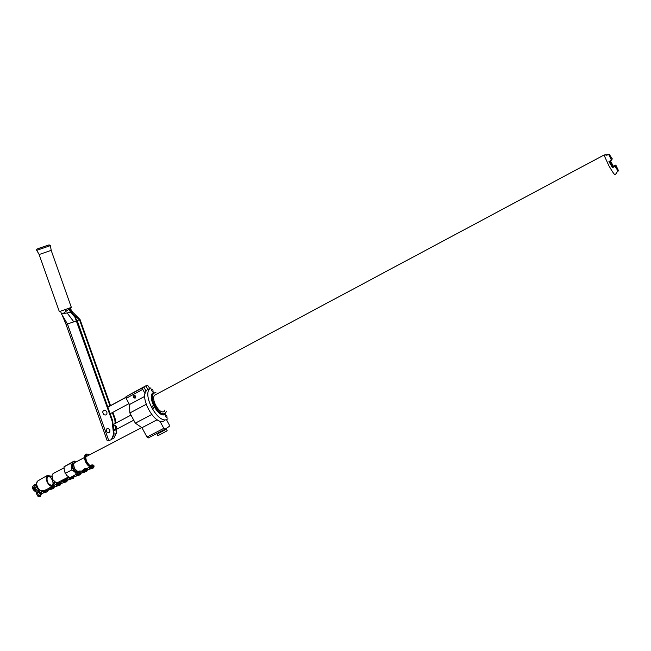 <?xml version="1.0" encoding="UTF-8"?>
<svg xmlns="http://www.w3.org/2000/svg" width="651" height="651" viewBox="0 0 651 651"><rect width="100%" height="100%" fill="white"/><g stroke="black" fill="none" stroke-linecap="round" stroke-linejoin="round"><path stroke-width="0.98" d="M68.526 476.939L57.866 482.456L56.084 482.708L52.861 479.697L51.999 475.385L53.415 473.423M54.822 482.065L52.731 479.73L51.925 476.182M69.535 478.029L70.08 477.655L69.795 478.526L72.904 477.142M68.086 479.909L67.427 478.68L66.475 479.421L66.955 480.316L73.075 478.42L73.783 476.817M67.427 478.68L69.128 477.329M78.917 472.813L69.869 477.769L66.638 475.36L64.384 471.34L64.01 466.791L74.279 461.022L75.817 462.007M76.623 474.27L74.678 471.877L71.903 469.916L65.149 473.432M71.903 469.916L71.732 466.368L70.739 463.26L64.01 466.791M70.739 463.26L74.279 461.022M74.1 476.703L73.465 478.176M70.121 477.631L70.105 478.322L72.814 477.354M70.088 477.655L69.966 478.42L72.774 477.403M73.384 478.233L73.962 476.752M66.955 480.316L66.011 480.666L65.621 479.933M66.475 479.421L65.881 479.73M73.929 476.76L73.303 478.282M69.673 477.94L69.934 478.436L72.619 477.508M80.008 470.673L79.699 471.788M78.909 472.813L74.678 471.877L71.732 466.368L72.928 461.925L75.736 462.047M74.124 463.032L73.563 463.325C72.375 464.505 72.367 466.368 73.547 468.899C75.077 471.373 76.598 472.244 78.128 471.511L78.283 471.438M79.202 472.903L78.104 471.999L80.073 472.3M79.943 472.398L78.242 471.91M80.097 472.276L78.275 471.894L80.228 472.178M73.514 464.765L74.393 468.46L76.558 470.909M79.056 471.169L77.575 471.373L74.426 468.451L73.587 464.228L74.515 462.682M146.133 404.312L129.858 412.978L129.476 404.54L126.131 398.322L126.05 396.687L143.855 387.011L146.093 391.161M129.858 412.978L135.335 423.15L141.959 427.715L146.988 437.049L163.8 428.342L159.861 421.026M165.037 429.261L148.314 437.911L146.988 437.049M129.362 394.783L147.028 385.189L129.386 394.84M148.526 390.73L145.889 385.84M107.814 407.087L125.838 397.346M62.244 315.239L66.052 324.45L77.249 320.691L107.838 407.152L125.846 397.419M77.2 320.569L79.512 319.787L109.97 405.915M115.878 429.627L116.228 432.769L113.933 438.172L112.175 438.668M115.211 423.467L114.771 419.488L112.338 412.612M107.838 407.152L112.656 420.774L112.118 421.091L75.06 317.411L70.869 312.293L61.511 313.904L60.551 311.202M61.511 313.904L67.476 324.027L108.741 440.581L111.817 439.515L114.112 434.095L112.656 420.774M110.174 413.767L129.004 403.661M112.875 412.319L115.3 419.171L114.771 419.488M71.211 312.643L79.512 319.787L80.073 319.568L110.515 405.63M71.87 311.268L71.765 311.951L73.913 313.359L80.073 319.568M71.765 311.951L70.381 310.771L69.828 310.958L70.869 312.293M69.096 308.208L70.381 310.771M70.642 309.282L69.364 308.989M68.64 308.371L68.925 309.16L63.481 313.261M68.925 309.16L69.836 310.975M113.933 438.172L116.749 432.435L116.415 429.343M108.741 440.581L107.212 440.719L66.052 324.467M116.228 432.769L116.749 432.435M115.74 423.183L115.3 419.171M50.428 245.655L51.193 250.35L39.125 254.541L59.322 311.577L62.154 310.649L71.341 307.362L51.193 250.407M73.848 321.879L67.216 313.033M74.409 316.419L77.249 320.691M111.288 439.856L113.583 434.429L112.118 421.091M106.365 431.556C108.929 433.55 110.092 432.939 109.856 429.701C107.285 427.707 106.121 428.325 106.365 431.556M102.646 412.002C103.647 409.813 105.039 409.707 106.805 411.668C107.358 414.654 106.308 415.623 103.631 414.573L102.646 412.002M114.112 434.095L113.583 434.429M70.072 307.85L72.082 311.609L73.913 313.359M143.855 387.011L142.659 387.711L142.764 389.347L145.083 393.652M166.387 419.513L169.179 424.68L169.284 426.372L165.118 429.221L163.8 428.342M164.418 411.277L164.272 410.065M149.657 388.517L148.355 386.108L147.028 385.189M151.626 414.573L135.335 423.15M157.16 419.765L141.959 427.715M135.294 396.386L134.212 395.873L133.805 397.183L134.887 397.696L135.294 396.386M135.538 396.256L134.513 398.03L133.561 397.313L133.699 395.824L135.538 396.256M133.854 395.491C132.861 396.972 133.26 397.867 135.058 398.16L135.245 398.078C136.238 396.597 135.839 395.71 134.049 395.409L133.854 395.491M144.774 396.337L129.476 404.54M164.695 429.44L165.142 429.758L164.752 430.059L158.266 433.517L158.242 432.777M157.119 434.233L157.924 435.714L166.64 431.068L167.161 430.653L166.322 429.107L158.258 433.33M166.322 429.107L164.931 429.611M164.483 420.587C155.695 427.617 137.914 395.938 147.232 389.892L147.728 389.55M167.901 418.764L167.673 418.927C158.942 425.933 141.121 394.213 150.405 388.183L150.894 387.85M153.408 392.504L153.091 392.724C146.605 396.939 159.007 419.081 165.151 414.256L164.41 414.614M165.639 416.754L167.022 417.665L166.908 415.908L165.525 414.996L165.639 416.754M152.269 405.939L153.742 408.665L152.269 405.939M152.944 390.047L151.52 389.119L151.634 390.82L153.058 391.756L152.944 390.047M152.733 393.529L151.992 394.156M162.62 414.703L163.914 414.239M165.053 413.645L166.615 411.261L165.159 413.19C159.275 417.73 147.736 396.337 154.311 393.09L155.89 392.52L153.571 393.131C147.403 397.151 159.194 418.227 165.053 413.645M155.255 394.848L155.028 395.011C150.096 398.225 159.511 415.061 164.207 411.424M616.603 173.207L614.967 174.688C614.316 174.614 612.265 171.604 608.823 165.639L604.03 155.101M606.439 155.182L606.024 154.604L603.811 155.125L155.028 395.011M616.464 172.653L616.652 173.15L616.058 173.036L618.149 171.083L614.951 166.339L612.453 167.698L608.937 161.505L611.444 160.154L608.815 154.637L605.991 155.288L606.024 154.604M606.366 154.873L609.173 154.222L612.355 158.966L611.289 159.593M610.353 160.74L613.421 166.29L615.813 165.061L618.45 170.57L618.059 170.936M611.444 160.154L608.815 154.637M609.564 155.963L610.02 155.719L609.173 154.222M610.02 155.719L612.274 159.072M615.813 165.061L613.421 166.29M612.705 166.778L609.605 161.147M618.45 170.57L617.604 169.073L617.099 169.341M615.732 165.175L617.604 169.073M618.149 171.083L615.032 166.225L612.412 167.608M612.762 167.421L609.328 161.293M116.252 426.291L116.187 428.35L114.478 425.16L116.252 426.291M113.632 429.701L116.187 428.35M113.209 425.827L114.478 425.16M73.14 476.076L73.571 476.89L79.715 474.994L80.439 473.375M76.753 474.188L76.159 474.603L76.427 475.1L79.552 473.708M80.578 473.326L79.951 474.848M76.59 474.986L76.834 474.14L76.566 475.01L79.463 473.92M73.571 476.89L72.619 477.248L72.245 476.54M80.032 474.799L80.61 473.318M80.757 473.261L80.114 474.742M76.899 474.099L76.728 474.896M40.118 493.141L39.581 493.393L40.411 492.905L40.883 493.792L39.98 494.133L39.589 493.409M47.084 489.397L43.096 490.805C39.524 493.035 34.308 483.245 37.831 480.926C35.016 485.133 36.228 490.724 43.112 490.789L43.194 490.74M47.905 490.252L47.279 491.7M45.879 489.837L43.739 491.342L43.999 491.83L46.636 490.887M53.74 485.687L54.643 481.952M51.909 476.394L47.433 475.368C43.658 477.867 49.37 488.535 53.187 486.11L52.853 486.541M47.197 491.757L47.759 490.309M40.883 493.792L41.998 493.393L41.347 492.18L43.047 490.83M41.347 492.18L40.411 492.905M41.998 493.393L46.888 491.944L47.572 490.374M46.367 489.902L43.422 491.546L43.682 492.034L46.717 490.683M48.613 488.234L52.243 486.549L49.891 488.201L50.151 488.689L53.203 487.33M53.187 486.11L52.69 485.654C47.954 484.637 46.197 481.488 47.425 476.215L47.905 475.8L51.909 476.971M53.089 485.5L53.87 485.817M54.196 481.602L53.056 485.467L53.716 485.939M48.459 490.057L47.808 488.836L46.872 489.568L47.344 490.455L53.374 488.6L54.066 487.013M53.577 486.037L52.902 485.573M53.683 488.413L54.245 486.948L53.594 488.462M52.349 486.484L50.029 488.104L50.298 488.592L52.926 487.697M47.808 488.836L48.516 488.283M46.872 489.568L46.302 489.861M47.344 490.455L46.424 490.797L46.042 490.073M53.74 485.915L53.073 485.459L51.608 485.776M52.365 486.468L50.062 488.087L50.322 488.575L53.065 487.599M54.399 486.899L53.764 488.348M52.389 486.46L50.2 487.99L50.469 488.486L53.122 487.534M51.649 485.776L52.869 485.565M47.141 476.613C50.241 474.595 55.009 483.075 52.121 485.451M51.99 485.516L53.032 485.475M47.726 490.317L47.108 491.814M46.579 490.952L43.853 491.92L43.593 491.432L45.855 489.845L43.568 491.456L43.82 491.944L46.571 490.96M36.725 486.403L34.34 487.9L36.814 486.647M37.823 488.632L35.39 489.861L34.34 487.908M36.782 486.574L36.285 486.802L36.757 486.492M38.775 490.992L37.807 490.585M37.677 492.652L36.635 492.555L37.677 492.652M91.693 464.936L91.937 464.798C94.053 465.001 94.582 466.002 93.532 467.809M89.537 467.678L90.619 466.93L89.7 467.573L89.968 468.069L92.808 467.052L89.805 468.183L89.537 467.678L90.619 466.93L89.838 467.483L90.098 467.979L92.873 466.987M86.469 470.128L85.956 470.347L85.566 469.615L86.445 469.086L86.925 469.989L86.469 470.128M93.451 467.866C94.428 466.051 93.874 465.05 91.799 464.887L90.66 465.734M86.925 469.989L93.126 468.061C94.322 466.287 93.825 465.262 91.636 464.993L91.775 464.904C93.89 465.107 94.419 466.108 93.37 467.923M88.064 469.583L87.397 468.346L89.626 466.564M89.618 465.359L92.67 465.79L92.678 467.141M87.397 468.346L86.445 469.086M89.667 467.589L89.936 468.093L92.833 467.027M91.531 465.042L91.937 464.798M86.078 470.527L83.255 471.544L86.144 470.461M84.98 468.419L86.917 468.72M87.446 469.802L86.803 471.283M85.883 469.444L83.133 470.958L83.393 471.454M87.128 469.916L86.404 471.536L79.267 473.806L78.877 473.074M81.359 473.049L80.7 471.812L79.137 472.87M86.721 471.34L87.299 469.851M86.786 468.818L84.89 468.468M80.7 471.812L85.053 468.386L86.762 468.834M86.632 468.94L84.915 468.476M85.354 469.395L82.823 471.153L83.092 471.649L86.241 470.25M82.823 471.153L85.33 469.404L82.994 471.047L83.255 471.544M87.275 469.867L86.64 471.397M86.054 470.543L83.23 471.56L82.962 471.064M65.369 478.566L66.972 479.038M67.492 480.121L66.858 481.585M65.946 479.763L63.253 481.235L63.521 481.732L66.215 480.763M59.933 483.856L59.444 484.059L59.054 483.335L59.9 482.822L60.38 483.709L59.933 483.856M66.776 481.642L67.346 480.169M66.841 479.136L65.157 478.688M60.38 483.709L66.467 481.838L67.175 480.235M61.503 483.311L60.852 482.09L64.726 478.965L66.809 479.16M66.679 479.258L64.986 478.802M65.409 479.722L62.944 481.439L63.212 481.935L66.304 480.56M60.852 482.09L59.9 482.822M62.944 481.439L63.375 481.821L66.166 480.82M67.322 480.186L66.695 481.699M63.253 481.235L63.35 481.846L66.02 480.926M59.379 483.164L56.539 484.735L56.8 485.231L59.648 484.157M58.509 482.131L60.242 482.562L58.598 482.09M58.81 481.968L60.397 482.432M60.925 483.522L60.291 484.979M58.883 483.099L56.71 484.629L56.971 485.117M53.398 487.233L52.918 487.436L52.528 486.712L53.366 486.207L53.846 487.094L53.398 487.233M53.073 486.435L52.519 486.696M60.209 485.036L60.779 483.571M53.846 487.094L59.9 485.223L60.6 483.636M54.961 486.696L54.31 485.475L58.566 482.106M60.112 482.66L58.427 482.204M58.785 483.156L56.401 484.832L56.661 485.32L59.737 483.953M54.31 485.475L53.366 486.207M58.859 483.115L56.572 484.718L56.832 485.207M60.746 483.579L60.128 485.093M69.974 479.307L68.982 477.452M70.617 309.209L70.129 307.825M65.963 311.048L65.425 309.518M72.416 313.391L75.435 317.647M39.117 254.476L36.757 250.342L50.42 245.59L48.622 245.053L38.271 248.519C36.619 249.219 36.098 249.797 36.708 250.269M48.491 245.053L49.305 244.947M37.278 248.967L48.361 245.093M72.082 311.503L72.831 312.317M126.131 398.322L142.764 389.347M126.099 396.662L142.707 387.679M76.598 475.881L75.931 474.628M74.702 476.491L74.19 475.531M47.433 475.368L38.303 480.658M43.853 492.807L42.876 490.968M50.322 489.462L49.46 487.843M35.772 489.698L34.731 487.729M39.166 490.089L38.197 489.698M35.976 491.904L36.196 490.895M39.125 492.506L39.361 491.505M37.668 493.588L36.7 493.621M89.976 468.964L88.975 467.092M86.64 454.154C82.368 456.457 88.788 468.85 92.881 466.197M86.225 453.991L86.095 454.081C81.741 456.815 88.829 469.705 92.938 466.539M92.287 465.611L89.561 465.213C85.81 461.347 84.842 457.97 86.656 455.065L85.59 457.23M92.67 465.79C86.876 468.622 82.124 450.671 89.708 454.732M84.663 457.059C84.638 460.916 86.152 463.968 89.211 466.222M86.241 453.983L85.965 454.146C81.701 456.807 88.455 469.469 92.662 466.694M79.748 472.553L80.228 473.448M83.271 472.431L82.27 470.567M63.383 482.708L62.398 480.861M56.832 486.094L55.848 484.246M63.977 467.898L52.959 473.668M141.56 427.617L85.737 456.831M84.54 457.45L74.434 462.747M135.481 397.907L135.058 398.16M126.05 396.687L142.659 387.711M150.405 388.183L147.232 389.892M152.44 393.733L153.571 393.131M113.746 430.75L133.74 420.188M113.071 424.607L130.997 415.078M51.82 485.792L52.69 485.654M39.198 490.105L38.759 491.106M34.413 485.947C33.063 487.941 33.616 489.568 36.065 490.821L39.215 491.424L40.94 492.498M35.813 491.92C31.956 489.275 31.468 486.867 34.348 484.71L36.383 484.572M34.812 485.711L36.57 485.849M38.295 489.235L38.132 489.772M38.124 489.788L37.734 490.667M38.97 492.522L35.886 491.936M41.493 493.58L40.346 496.575C38.604 497.266 37.359 496.322 36.627 493.743M39.044 492.538L40.028 493.189M40.419 493.946L39.849 495.574C39.06 496.013 38.36 495.387 37.742 493.71L37.75 492.555M36.635 492.587L36.627 493.718M86.095 454.081L85.965 454.146C81.774 457.157 87.608 468.354 92.051 466.93"/></g></svg>
